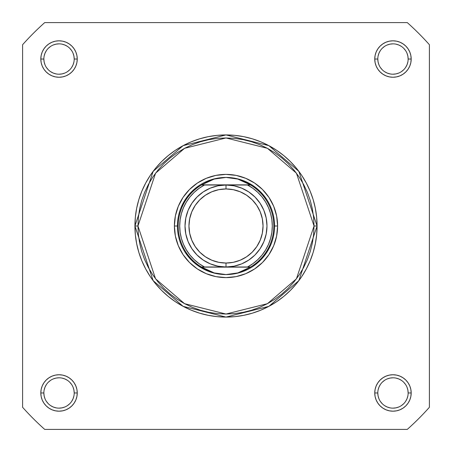 <?xml version="1.0" encoding="UTF-8"?>
<svg xmlns="http://www.w3.org/2000/svg" width="452" height="452" viewBox="0 0 452 452"><rect width="100%" height="100%" fill="white"/><g stroke="black" fill="none" stroke-linecap="round" stroke-linejoin="round"><path stroke-width="0.68" d="M74.207 392.974L74.207 392.969A15.182 15.182 0 0 0 59.031 377.793A15.182 15.182 0 0 0 43.85 392.969L40.816 392.969A18.216 18.216 0 0 1 59.031 374.753A18.216 18.216 0 0 1 77.247 392.969L74.207 392.969A15.182 15.182 0 0 1 59.031 408.15A15.182 15.182 0 0 1 43.85 392.969A15.182 15.182 0 0 1 59.031 377.793A15.182 15.182 0 0 1 74.207 392.969L73.919 390.008L73.055 387.161M43.85 59.026L43.85 59.031A15.182 15.182 0 0 0 59.031 74.207A15.182 15.182 0 0 0 74.207 59.031A15.182 15.182 0 0 0 59.031 43.85A15.182 15.182 0 0 0 43.85 59.031L40.816 59.031A18.216 18.216 0 0 1 59.031 40.816A18.216 18.216 0 0 1 77.247 59.031L74.207 59.031A15.182 15.182 0 0 1 59.031 74.207A15.182 15.182 0 0 1 43.85 59.031A15.182 15.182 0 0 1 59.031 43.85A15.182 15.182 0 0 1 74.207 59.031L73.919 56.071L73.055 53.223M377.793 59.026L377.793 59.031A15.182 15.182 0 0 0 392.969 74.207A15.182 15.182 0 0 0 408.15 59.031A15.182 15.182 0 0 0 392.969 43.85A15.182 15.182 0 0 0 377.793 59.031L374.753 59.031A18.216 18.216 0 0 1 392.969 40.816A18.216 18.216 0 0 1 411.184 59.031L408.15 59.031A15.182 15.182 0 0 1 392.969 74.207A15.182 15.182 0 0 1 377.793 59.031A15.182 15.182 0 0 1 392.969 43.85A15.182 15.182 0 0 1 408.15 59.031L407.857 56.071L406.992 53.223M408.15 392.974L408.15 392.969A15.182 15.182 0 0 0 392.969 377.793A15.182 15.182 0 0 0 377.793 392.969L374.753 392.969A18.216 18.216 0 0 1 392.969 374.753A18.216 18.216 0 0 1 411.184 392.969L408.15 392.969A15.182 15.182 0 0 1 392.969 408.15A15.182 15.182 0 0 1 377.793 392.969A15.182 15.182 0 0 1 392.969 377.793A15.182 15.182 0 0 1 408.15 392.969L407.857 390.008L406.992 387.161M277.607 226L274.573 226L277.607 226L276.618 215.932L273.68 206.248L268.912 197.326L262.493 189.507L254.674 183.088L245.752 178.32L236.068 175.382L226 174.393L215.932 175.382L206.248 178.32L197.326 183.088L189.507 189.507L183.088 197.326L178.32 206.248L175.382 215.932L174.393 226A51.607 51.607 0 0 1 226 174.393A51.607 51.607 0 0 1 277.607 226A51.607 51.607 0 0 1 226 277.607A51.607 51.607 0 0 1 174.393 226L175.382 236.068L178.32 245.752L183.088 254.674L189.507 262.493L197.326 268.912L206.248 273.68L215.932 276.618L226 277.607L236.068 276.618L245.752 273.68L254.674 268.912L262.493 262.493L268.912 254.674L273.68 245.752L276.618 236.068L277.607 226M177.427 226L174.393 226L177.427 226M314.038 226L296.433 278.822L267.431 303.682L226 314.038L184.569 303.682L155.567 278.822L137.962 226L134.928 226L153.138 280.647L183.139 306.36L226 317.072L268.861 306.36L298.862 280.647L317.072 226L314.038 226L313.615 234.628L312.349 243.176L310.247 251.555L307.337 259.691L303.642 267.499L299.201 274.912L294.054 281.85L288.252 288.252L281.85 294.054L274.912 299.201L267.499 303.642L259.691 307.337L251.555 310.247L243.176 312.349L234.628 313.615L226 314.038L217.372 313.615L208.824 312.349L200.445 310.247L192.309 307.337L184.501 303.642L177.088 299.201L170.15 294.054L163.748 288.252L157.946 281.85L152.799 274.912L148.358 267.499L144.663 259.691L141.753 251.555L139.651 243.176L138.385 234.628L137.962 226L138.385 217.372L139.651 208.824L141.753 200.445L144.663 192.309L148.358 184.501L152.799 177.088L157.946 170.15L163.748 163.748L170.15 157.946L177.088 152.799L184.501 148.358L192.309 144.663L200.445 141.753L208.824 139.651L217.372 138.385L226 137.962L234.628 138.385L243.176 139.651L251.555 141.753L259.691 144.663L267.499 148.358L274.912 152.799L281.85 157.946L288.252 163.748L294.054 170.15L299.201 177.088L303.642 184.501L307.337 192.309L310.247 200.445L312.349 208.824L313.615 217.372L314.038 226L317.072 226A91.072 91.072 0 0 1 226 317.072A91.072 91.072 0 0 1 134.928 226L135.363 234.927L136.673 243.769L138.849 252.436L141.86 260.855L145.68 268.934L150.273 276.596L155.601 283.777L161.601 290.399L168.223 296.399L175.404 301.727L183.066 306.32L191.145 310.14L199.564 313.151L208.231 315.327L217.073 316.637L226 317.072L234.927 316.637L243.769 315.327L252.436 313.151L260.855 310.14L268.934 306.32L276.596 301.727L283.777 296.399L290.399 290.399L296.399 283.777L301.727 276.596L306.32 268.934L310.14 260.855L313.151 252.436L315.327 243.769L316.637 234.927L317.072 226L316.637 217.073L315.327 208.231L313.151 199.564L310.14 191.145L306.32 183.066L301.727 175.404L296.399 168.223L290.399 161.601L283.777 155.601L276.596 150.273L268.934 145.68L260.855 141.86L252.436 138.849L243.769 136.673L234.927 135.363L226 134.928L217.073 135.363L208.231 136.673L199.564 138.849L191.145 141.86L183.066 145.68L175.404 150.273L168.223 155.601L161.601 161.601L155.601 168.223L150.273 175.404L145.68 183.066L141.86 191.145L138.849 199.564L136.673 208.231L135.363 217.073L134.928 226A91.072 91.072 0 0 1 226 134.928A91.072 91.072 0 0 1 317.072 226L298.862 171.353L268.861 145.64L226 134.928L183.139 145.64L153.138 171.353L134.928 226L137.962 226L155.567 173.178L184.569 148.318L226 137.962L267.431 148.318L296.433 173.178L314.038 226M407.286 429.4L44.714 429.4A272.466 272.466 0 0 1 22.6 407.286L22.6 44.714A272.466 272.466 0 0 1 44.714 22.6L407.286 22.6A272.466 272.466 0 0 1 429.4 44.714L429.4 407.286A272.466 272.466 0 0 1 407.286 429.4L44.714 429.4A272.466 272.466 0 0 1 22.6 407.286L22.6 44.714A272.466 272.466 0 0 1 44.714 22.6L407.286 22.6A272.466 272.466 0 0 1 429.4 44.714L429.4 407.286A272.466 272.466 0 0 1 407.286 429.4M377.793 392.963L377.793 392.969A15.182 15.182 0 0 0 392.969 408.15A15.182 15.182 0 0 0 408.15 392.969L411.184 392.969A18.216 18.216 0 0 1 392.969 411.184A18.216 18.216 0 0 1 374.753 392.969L375.103 396.523L376.143 399.941L377.827 403.088L380.092 405.851L382.85 408.116L386.002 409.8L389.415 410.834L392.969 411.184L396.523 410.834L399.941 409.8L403.088 408.116L405.851 405.851L408.116 403.088L409.8 399.941L410.834 396.523L411.184 392.969L410.834 389.415L409.8 386.002L408.116 382.85L405.851 380.092L403.088 377.827L399.941 376.143L396.523 375.103L392.969 374.753L389.415 375.103L386.002 376.143L382.85 377.827L380.092 380.092L377.827 382.85L376.143 386.002L375.103 389.415L374.753 392.969L377.793 392.969L378.081 395.929L378.945 398.777M408.15 59.031L411.184 59.031A18.216 18.216 0 0 1 392.969 77.247A18.216 18.216 0 0 1 374.753 59.031L375.103 62.585L376.143 65.998L377.827 69.15L380.092 71.908L382.85 74.173L386.002 75.857L389.415 76.896L392.969 77.247L396.523 76.896L399.941 75.857L403.088 74.173L405.851 71.908L408.116 69.15L409.8 65.998L410.834 62.585L411.184 59.031L410.834 55.477L409.8 52.059L408.116 48.912L405.851 46.149L403.088 43.884L399.941 42.2L396.523 41.166L392.969 40.816L389.415 41.166L386.002 42.2L382.85 43.884L380.092 46.149L377.827 48.912L376.143 52.059L375.103 55.477L374.753 59.031L377.793 59.031L378.081 61.992L378.945 64.839M74.207 59.031L77.247 59.031A18.216 18.216 0 0 1 59.031 77.247A18.216 18.216 0 0 1 40.816 59.031L41.166 62.585L42.2 65.998L43.884 69.15L46.149 71.908L48.912 74.173L52.059 75.857L55.477 76.896L59.031 77.247L62.585 76.896L65.998 75.857L69.15 74.173L71.908 71.908L74.173 69.15L75.857 65.998L76.896 62.585L77.247 59.031L76.896 55.477L75.857 52.059L74.173 48.912L71.908 46.149L69.15 43.884L65.998 42.2L62.585 41.166L59.031 40.816L55.477 41.166L52.059 42.2L48.912 43.884L46.149 46.149L43.884 48.912L42.2 52.059L41.166 55.477L40.816 59.031L43.85 59.031L44.143 61.992L45.008 64.839M43.85 392.963L43.85 392.969A15.182 15.182 0 0 0 59.031 408.15A15.182 15.182 0 0 0 74.207 392.969L77.247 392.969A18.216 18.216 0 0 1 59.031 411.184A18.216 18.216 0 0 1 40.816 392.969L41.166 396.523L42.2 399.941L43.884 403.088L46.149 405.851L48.912 408.116L52.059 409.8L55.477 410.834L59.031 411.184L62.585 410.834L65.998 409.8L69.15 408.116L71.908 405.851L74.173 403.088L75.857 399.941L76.896 396.523L77.247 392.969L76.896 389.415L75.857 386.002L74.173 382.85L71.908 380.092L69.15 377.827L65.998 376.143L62.585 375.103L59.031 374.753L55.477 375.103L52.059 376.143L48.912 377.827L46.149 380.092L43.884 382.85L42.2 386.002L41.166 389.415L40.816 392.969L43.85 392.969L44.143 395.929L45.008 398.777M181.122 207.411L185.614 199.016L191.654 191.654L199.016 185.614L191.654 191.654L185.614 199.016M244.588 181.122L252.984 185.614L260.346 191.654L266.386 199.016L260.346 191.654L252.984 185.614M270.878 244.588L266.386 252.984L260.346 260.346L252.984 266.386L260.346 260.346L266.386 252.984M207.411 270.878L199.016 266.386L191.654 260.346L185.614 252.984L191.654 260.346L199.016 266.386M46.403 401.399L48.296 403.704M50.59 405.591L53.223 406.992L56.071 407.857M59.026 408.15L61.992 407.857L64.839 406.992M67.461 405.597L69.761 403.704M71.648 401.41L73.055 398.777L73.919 395.929M71.653 384.539L69.761 382.239M67.467 380.352L64.839 378.945L61.992 378.081M59.037 377.793L56.071 378.081L53.223 378.945M50.601 380.347L48.296 382.239M46.409 384.533L45.008 387.161L44.143 390.008M46.403 67.461L48.296 69.761M50.59 71.648L53.223 73.055L56.071 73.919M59.026 74.207L61.992 73.919L64.839 73.055M67.461 71.653L69.761 69.761M71.648 67.467L73.055 64.839L73.919 61.992M71.653 50.601L69.761 48.296M67.467 46.409L64.839 45.008L61.992 44.143M59.037 43.85L56.071 44.143L53.223 45.008M50.601 46.403L48.296 48.296M46.409 50.59L45.008 53.223L44.143 56.071M380.347 67.461L382.239 69.761M384.533 71.648L387.161 73.055L390.008 73.919M392.963 74.207L395.929 73.919L398.777 73.055M401.399 71.653L403.704 69.761M405.591 67.467L406.992 64.839L407.857 61.992M405.597 50.601L403.704 48.296M401.41 46.409L398.777 45.008L395.929 44.143M392.974 43.85L390.008 44.143L387.161 45.008M384.539 46.403L382.239 48.296M380.352 50.59L378.945 53.223L378.081 56.071M380.347 401.399L382.239 403.704M384.533 405.591L387.161 406.992L390.008 407.857M392.963 408.15L395.929 407.857L398.777 406.992M401.399 405.597L403.704 403.704M405.591 401.41L406.992 398.777L407.857 395.929M405.597 384.539L403.704 382.239M401.41 380.352L398.777 378.945L395.929 378.081M392.974 377.793L390.008 378.081L387.161 378.945M384.539 380.347L382.239 382.239M380.352 384.533L378.945 387.161L378.081 390.008M250.029 266.985L226 266.985A40.985 40.985 0 0 1 185.015 226A40.985 40.985 0 0 1 226 185.015A40.985 40.985 0 0 0 185.015 226A40.985 40.985 0 0 0 226 266.985L226 263.041A37.041 37.041 0 0 1 188.959 226A37.041 37.041 0 0 1 226 188.959L226 185.015L247.532 185.015L252.888 188.309L257.742 192.298L262.019 196.914L265.623 202.061L268.505 207.649L270.595 213.576L271.872 219.728L272.296 226L271.872 232.272L270.595 238.424L268.505 244.351L265.623 249.939L262.019 255.086L257.742 259.702L252.888 263.691L247.532 266.985L226 266.985L233.995 266.194L241.684 263.866L248.769 260.075L254.979 254.979L260.075 248.769L263.866 241.684L266.194 233.995L266.985 226L266.194 218.005L263.866 210.316L260.075 203.23L254.979 197.021L248.769 191.925L241.684 188.134L233.995 185.806L226 185.015L218.005 185.806L210.316 188.134L203.23 191.925L197.021 197.021L191.925 203.23L188.134 210.316L185.806 218.005L185.015 226L185.806 233.995L188.134 241.684L191.925 248.769L197.021 254.979L203.23 260.075L210.316 263.866L218.005 266.194L226 266.985L204.468 266.985L199.112 263.691L194.258 259.702L189.981 255.086L186.377 249.939L183.495 244.351L181.405 238.424L180.128 232.272L179.704 226L180.128 219.728L181.405 213.576L183.495 207.649L186.377 202.061L189.981 196.914L194.258 192.298L199.112 188.309L204.468 185.015L226 185.015L201.971 185.015M201.372 185.015A47.816 47.816 0 0 0 201.372 266.985L204.468 266.985A46.296 46.296 0 0 1 204.468 185.015L201.372 185.015A47.816 47.816 0 0 1 201.626 184.862A47.816 47.816 0 0 0 201.372 185.015L214.208 179.077L226 177.427A48.573 48.573 0 0 1 274.573 226A48.573 48.573 0 0 1 226 274.573A48.573 48.573 0 0 1 177.427 226A48.573 48.573 0 0 1 226 177.427L231.955 177.839L237.792 179.077L243.408 181.116L250.628 185.015L226 185.015L226 188.959L233.226 189.67L240.176 191.778L246.577 195.202L252.193 199.807L256.798 205.423L260.222 211.824L262.329 218.774L263.041 226L262.329 233.226L260.222 240.176L256.798 246.577L252.193 252.193L246.577 256.798L240.176 260.222L233.226 262.329L226 263.041L218.774 262.329L211.824 260.222L205.423 256.798L199.807 252.193L195.202 246.577L191.778 240.176L189.67 233.226L188.959 226L189.67 218.774L191.778 211.824L195.202 205.423L199.807 199.807L205.423 195.202L211.824 191.778L218.774 189.67L226 188.959A37.041 37.041 0 0 1 263.041 226A37.041 37.041 0 0 1 226 263.041L226 266.985L201.372 266.985L208.592 270.884L214.208 272.923L220.045 274.161L226 274.573L231.955 274.161L237.792 272.923L243.408 270.884L250.374 267.138L201.626 267.138L250.628 266.985A47.816 47.816 0 0 1 250.374 267.138A47.816 47.816 0 0 0 250.628 266.985L237.792 272.923L226 274.573L214.208 272.923L201.372 266.985A47.816 47.816 0 0 0 201.626 267.138A47.816 47.816 0 0 1 201.372 185.015L250.374 184.862L201.626 184.862L208.592 181.116L214.208 179.077L220.045 177.839L226 177.427A48.573 48.573 0 0 0 177.427 226A48.573 48.573 0 0 0 226 274.573A48.573 48.573 0 0 0 274.573 226A48.573 48.573 0 0 0 226 177.427L237.792 179.077L250.374 184.862A47.816 47.816 0 0 1 250.628 185.015A47.816 47.816 0 0 0 250.374 184.862L250.628 185.015A47.816 47.816 0 0 1 250.628 266.985A47.816 47.816 0 0 0 250.628 185.015L247.532 185.015A46.296 46.296 0 0 1 247.532 266.985L250.628 266.985M226 266.985A40.985 40.985 0 0 0 266.985 226A40.985 40.985 0 0 0 226 185.015A40.985 40.985 0 0 1 266.985 226A40.985 40.985 0 0 1 226 266.985"/></g></svg>
